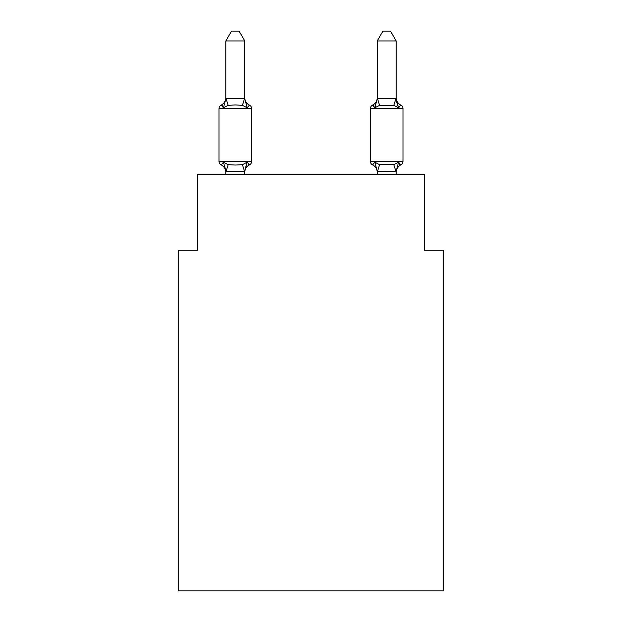 <?xml version="1.0" encoding="UTF-8"?>
<svg xmlns="http://www.w3.org/2000/svg" width="622" height="622" viewBox="0 0 622 622"><rect width="100%" height="100%" fill="white"/><g stroke="black" fill="none" stroke-linecap="round" stroke-linejoin="round"><path stroke-width="0.93" d="M443.478 590.9L443.478 250.254L424.546 250.254L424.546 174.549L197.454 174.549L197.454 250.254L178.522 250.254L178.522 590.9L443.478 590.9M396.16 97.615A8.327 8.327 0 0 0 400.848 105.102L398.531 107.761L400.848 105.102A3.786 3.786 0 0 1 402.978 108.5L402.978 161.495A3.786 3.786 0 0 1 400.848 164.9L398.531 162.233L400.848 164.9L399.752 164.363M377.235 98.587L396.16 98.393L396.16 40.943L377.235 40.943L377.235 98.727L374.872 107.761L372.555 105.102L373.628 105.616M396.16 174.549L396.16 171.268L377.235 171.415M396.16 98.727L398.531 107.761L396.548 101.58L398.531 107.761L396.548 101.58L398.531 107.761L396.548 101.58L398.531 107.761L396.548 101.58L398.531 107.761L396.548 101.58L398.531 107.761L396.548 101.58L398.531 107.761L393.796 105.328L379.599 105.328L374.872 107.761L375.75 104.768L374.872 107.761L375.75 104.768L374.872 107.761L375.75 104.768L374.872 107.761L375.75 104.768L374.872 107.761L375.75 104.768L374.872 107.761L375.75 104.768L374.872 107.761L372.555 105.102L374.195 106.152L372.555 105.102A3.786 3.786 0 0 0 370.424 108.5L370.424 161.495A3.786 3.786 0 0 0 372.555 164.9A8.327 8.327 0 0 1 377.235 172.387A8.327 8.327 0 0 0 372.555 164.9A8.327 8.327 0 0 1 377.235 172.387A8.327 8.327 0 0 0 372.555 164.9A8.327 8.327 0 0 1 377.235 172.387A8.327 8.327 0 0 0 372.555 164.9A8.327 8.327 0 0 1 377.235 172.387A8.327 8.327 0 0 0 372.555 164.9A3.786 3.786 0 0 1 370.424 161.495A3.786 3.786 0 0 0 372.555 164.9A3.786 3.786 0 0 1 370.424 161.495A3.786 3.786 0 0 0 372.555 164.9A8.327 8.327 0 0 1 377.235 172.387A8.327 8.327 0 0 0 372.555 164.9A3.786 3.786 0 0 1 370.424 161.495A3.786 3.786 0 0 0 372.555 164.9L374.872 162.233L372.555 164.9A8.327 8.327 0 0 1 377.235 172.387A8.327 8.327 0 0 0 372.555 164.9A3.786 3.786 0 0 1 370.424 161.495A3.786 3.786 0 0 0 372.555 164.9L374.872 162.233L372.555 164.9L374.872 162.233L372.555 164.9L374.872 162.233L372.555 164.9L374.872 162.233L372.555 164.9L374.872 162.233L372.555 164.9L374.872 162.233L379.599 164.667L393.796 164.667L398.531 162.233L400.848 164.9A3.786 3.786 0 0 0 402.978 161.495A3.786 3.786 0 0 1 400.848 164.9L398.531 162.233L400.848 164.9A3.786 3.786 0 0 0 402.978 161.495A3.786 3.786 0 0 1 400.848 164.9L398.531 162.233L400.848 164.9A3.786 3.786 0 0 0 402.978 161.495A3.786 3.786 0 0 1 400.848 164.9L398.531 162.233L400.848 164.9A3.786 3.786 0 0 0 402.978 161.495A3.786 3.786 0 0 1 400.848 164.9L398.531 162.233L400.848 164.9A3.786 3.786 0 0 0 402.978 161.495A3.786 3.786 0 0 1 400.848 164.9L398.531 162.233L400.848 164.9A3.786 3.786 0 0 0 402.978 161.495L370.424 161.495A3.786 3.786 0 0 0 372.555 164.9L374.872 162.233L377.235 171.268L377.235 174.549M247.128 162.233L249.445 164.9L247.128 162.233L249.445 164.9L247.128 162.233L249.445 164.9L247.128 162.233L249.445 164.9L247.128 162.233L249.445 164.9L247.128 162.233L249.445 164.9L247.128 162.233L244.609 171.656L225.988 171.656L223.469 162.233L221.152 164.9A3.786 3.786 0 0 1 219.022 161.495A3.786 3.786 0 0 0 221.152 164.9L223.469 162.233L221.152 164.9A3.786 3.786 0 0 1 219.022 161.495A3.786 3.786 0 0 0 221.152 164.9L223.469 162.233L221.152 164.9A3.786 3.786 0 0 1 219.022 161.495A3.786 3.786 0 0 0 221.152 164.9L223.469 162.233L221.152 164.9A3.786 3.786 0 0 1 219.022 161.495A3.786 3.786 0 0 0 221.152 164.9L223.469 162.233L221.152 164.9A3.786 3.786 0 0 1 219.022 161.495A3.786 3.786 0 0 0 221.152 164.9L223.469 162.233L221.152 164.9A3.786 3.786 0 0 1 219.022 161.495A3.786 3.786 0 0 0 221.152 164.9L223.469 162.233L221.152 164.9A3.786 3.786 0 0 1 219.022 161.495A3.786 3.786 0 0 0 221.152 164.9L223.469 162.233L221.152 164.9A3.786 3.786 0 0 1 219.022 161.495A3.786 3.786 0 0 0 221.152 164.9L223.469 162.233L221.152 164.9A3.786 3.786 0 0 1 219.022 161.495A3.786 3.786 0 0 0 221.152 164.9L223.469 162.233L221.152 164.9A3.786 3.786 0 0 1 219.022 161.495A3.786 3.786 0 0 0 221.152 164.9L223.469 162.233L221.152 164.9A3.786 3.786 0 0 1 219.022 161.495A3.786 3.786 0 0 0 221.152 164.9L223.469 162.233L221.152 164.9A3.786 3.786 0 0 1 219.022 161.495A3.786 3.786 0 0 0 221.152 164.9L223.469 162.233L228.204 164.667L235.303 165.048L242.401 164.667L247.128 162.233L249.445 164.9L248.372 164.379M244.765 40.943L225.84 40.943L231.516 31.1L239.081 31.1L244.765 40.943L244.765 98.727L247.128 107.761L249.445 105.102A3.786 3.786 0 0 1 251.576 108.5A3.786 3.786 0 0 0 249.445 105.102L247.128 107.761L249.445 105.102A3.786 3.786 0 0 1 251.576 108.5A3.786 3.786 0 0 0 249.445 105.102L247.128 107.761L249.445 105.102A3.786 3.786 0 0 1 251.576 108.5A3.786 3.786 0 0 0 249.445 105.102L247.128 107.761L242.401 105.328L235.303 104.947L228.204 105.328L223.469 107.761L221.152 105.102L222.233 105.616M225.84 98.587L244.765 98.727M225.84 174.549L225.84 171.268L224.729 166.214L225.84 171.415M244.765 171.268L245.651 166.813L244.765 171.268M244.765 172.387A8.327 8.327 0 0 1 249.445 164.9A3.786 3.786 0 0 0 251.576 161.495L251.576 108.5A3.786 3.786 0 0 0 249.445 105.102L247.128 107.761L249.445 105.102A3.786 3.786 0 0 1 251.576 108.5A3.786 3.786 0 0 0 249.445 105.102L247.128 107.761L249.445 105.102A3.786 3.786 0 0 1 251.576 108.5A3.786 3.786 0 0 0 249.445 105.102L247.128 107.761L249.445 105.102A3.786 3.786 0 0 1 251.576 108.5L219.022 108.5A3.786 3.786 0 0 1 221.152 105.102L223.469 107.761L221.152 105.102A8.327 8.327 0 0 0 225.84 97.615M223.469 107.761L225.84 98.727L225.84 40.943M374.872 107.761L372.555 105.102A8.327 8.327 0 0 0 377.235 97.615M219.022 108.5L219.022 161.495L251.576 161.495M244.765 174.549L244.765 171.61M225.84 172.387A8.327 8.327 0 0 0 221.152 164.9M244.765 97.615A8.327 8.327 0 0 0 249.445 105.102M396.16 172.387A8.327 8.327 0 0 1 400.848 164.9M396.16 171.268L398.531 162.233M377.235 40.943L382.919 31.1L390.484 31.1L396.16 40.943M228.204 164.667L225.988 171.656M242.401 164.667L244.609 171.656M225.988 98.338L228.204 105.328M244.609 98.338L242.401 105.328M402.978 108.5L370.424 108.5M396.012 171.656L393.796 164.667M377.391 171.656L379.599 164.667M393.796 105.328L396.012 98.338M379.599 105.328L377.391 98.338"/></g></svg>
